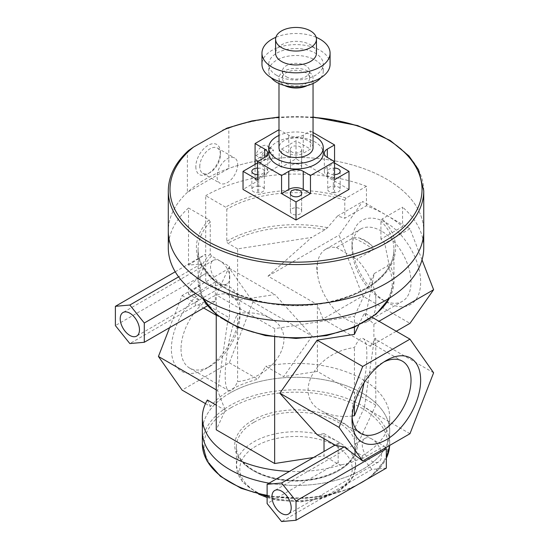 <?xml version="1.0" encoding="UTF-8"?>
<svg xmlns="http://www.w3.org/2000/svg" width="549" height="549" viewBox="0 0 549 549"><rect width="100%" height="100%" fill="white"/><g stroke="black" fill="none" stroke-linecap="round" stroke-linejoin="round"><path stroke-width="0.41" stroke-dasharray="2.75 2.06" d="M237.696 164.693A14.59 8.42 -60 0 1 231.328 179.379A14.59 8.42 -60 0 1 220.087 183.284A14.59 8.42 -60 0 1 217.068 176.606A14.59 8.42 -60 0 1 223.429 161.928A14.59 8.42 -60 0 1 234.677 158.016A14.59 8.42 -60 0 1 237.696 164.693M195.828 166.622A17.369 10.026 120 0 0 208.112 173.71A17.369 10.026 120 0 0 220.396 152.437A17.369 10.026 120 0 0 208.112 145.341A17.369 10.026 120 0 0 195.828 166.622M199.767 166.622A14.59 8.42 -60 0 1 206.136 151.936A14.59 8.42 -60 0 1 217.377 148.031A14.59 8.42 -60 0 1 220.396 154.708A14.59 8.42 -60 0 1 210.082 172.571A14.59 8.42 -60 0 1 202.787 173.299A14.59 8.42 -60 0 1 199.767 166.622M188.485 150.55L187.394 152.025L187.394 192.349L228.83 168.426L228.83 128.095L226.874 128.164M187.394 192.349L187.394 192.349A127.725 73.744 0 0 0 168.296 231.136A127.725 73.744 0 0 1 187.394 192.349A127.725 73.744 0 0 1 205.703 178.995A127.725 73.744 0 0 1 228.83 168.426A127.725 73.744 0 0 1 358.195 166.724A127.725 73.744 0 0 1 423.746 231.136A127.725 73.744 0 0 0 358.195 166.724A127.725 73.744 0 0 0 228.83 168.419M381.521 231.136A41.724 24.087 -120 0 0 360.659 229.07A41.724 24.087 -120 0 0 352.012 248.169A41.724 24.087 -120 0 0 352.314 253.213A41.724 24.087 -120 0 0 381.514 299.274A41.724 24.087 -120 0 0 402.376 301.339A41.724 24.087 -120 0 0 408.772 267.905A41.724 24.087 -120 0 0 381.521 231.136M386.331 222.798A48.538 28.02 60 0 1 420.651 282.241A48.538 28.02 60 0 1 386.331 302.053A48.538 28.02 60 0 1 352.012 242.61A48.538 28.02 60 0 1 386.331 222.798M317.397 263.644A41.724 24.087 60 0 1 325.735 249.232A41.724 24.087 60 0 1 336.434 247.517L353.131 237.875C353.988 237.312 355.972 237.333 359.073 237.943C363.369 239.096 367.322 241.382 370.939 244.792C373.238 247.091 374.075 248.697 373.457 249.617L356.761 259.252A41.724 24.087 60 0 1 375.797 297.359L375.797 307.09A41.724 24.087 60 0 1 367.459 321.501A41.724 24.087 60 0 1 337.285 312.319A41.724 24.087 60 0 1 317.397 273.375C316.299 270.3 316.299 267.054 317.397 263.644L317.397 273.375M422.03 259.869L409.973 228.796L362.697 201.497L339.056 235.13L362.697 296.055L409.973 323.347M181.019 348.986A41.724 24.087 120 0 0 189.659 368.084A41.724 24.087 120 0 0 210.521 366.018L210.521 366.018A41.724 24.087 120 0 0 240.023 314.913A41.724 24.087 120 0 0 231.383 295.815A41.724 24.087 120 0 0 199.232 306.994A41.724 24.087 120 0 0 181.019 348.986M171.384 348.986A48.538 28.02 -60 0 1 205.703 289.536A48.538 28.02 -60 0 1 240.023 309.355A48.538 28.02 -60 0 1 205.703 368.798A48.538 28.02 -60 0 1 171.384 348.986M237.621 313.527C250.385 311.702 261.351 313.335 270.527 318.413C299.96 333.524 277.423 376.834 237.621 381.658C234.197 388.877 231.259 391.883 228.803 390.682C220.918 388.013 226.95 335.171 237.621 313.527L237.621 381.658M169.6 327.664L182.069 295.54L229.345 268.241L252.979 301.875L229.345 362.8L182.069 390.092M352.108 416.959A41.724 24.087 -60 0 1 352.012 414.337A41.724 24.087 -60 0 1 381.514 363.232A41.724 24.087 -60 0 1 381.521 363.232A41.724 24.087 -60 0 1 383.833 362.004M352.012 414.337L352.012 419.896M363.98 382.914C368.091 361.139 367.748 340.737 363.239 338.568C360.782 337.367 357.838 340.373 354.421 347.586C314.618 352.417 292.082 395.726 321.515 410.837C330.059 415.6 340.277 417.329 352.17 416.032M324.027 438.678L324.027 433.635L340.401 443.084L338.163 443.29L338.163 462.553L340.401 465.332L324.027 455.883L324.027 451.45M340.401 465.332L341.361 464.783A93.666 54.077 0 0 1 340.119 465.175A93.666 54.077 0 0 1 289.46 471.406M386.331 468.119L371.886 469.409L362.251 457.42L362.251 455.704L354.421 451.182L354.421 428.934L384.101 446.069L360.46 459.719M385.515 447.833L384.101 446.069M371.886 439.015A13.622 7.864 -120 0 0 365.071 438.342A13.622 7.864 -120 0 0 365.071 454.071A13.622 7.864 -120 0 0 378.693 461.935A13.622 7.864 -120 0 0 380.786 451.024A13.622 7.864 -120 0 0 371.886 439.015M362.251 457.42C356.02 461.009 349.054 463.459 341.361 464.783M371.886 469.409L281.568 521.55M338.163 462.553L267.116 503.57M313.541 457.502L324.027 455.883M216.244 314.474L216.244 294.93L229.475 266.416L211.502 256.033L210.246 253.919L210.246 221.94L208.991 219.826L188.513 208.002L188.513 265.119L200.886 264.014L215.338 281.994L215.338 301.257L202.67 302.389L229.475 317.864L227.629 321.844L217.637 390.648L225.275 410.336L216.244 429.805M225.275 410.336L216.244 405.121M324.027 433.635L317.137 434.698M354.421 327.204L354.421 316.299L274.644 328.645L216.244 294.93M274.644 337.079L274.644 328.645M409.973 433.71L364.412 407.406L354.421 428.934M336.029 445.61L340.401 443.084M433.614 372.785L374.404 338.603L364.412 407.406M372.119 317.301L364.412 312.855L365.6 315.908L373.89 324.198L373.89 337.278L374.404 338.603M358.648 325.262L364.412 312.855M338.163 443.29L335.089 445.067M215.338 301.257L207.515 305.772M215.338 281.994L195.595 293.386M200.886 264.014L178.617 276.868M229.475 266.416L229.475 317.864M182.069 295.54L194.73 302.849L195.918 305.416L198.306 304.915L203.652 308.003M216.244 315.27L227.629 321.844M216.244 389.845L217.637 390.648M365.6 315.908L374.267 273.532L354.421 316.299M354.421 451.182L375.797 405.121L375.797 338.376L373.89 337.278M354.421 403.934L354.421 347.586M205.477 403.611L210.514 406.514A93.666 54.077 180 0 1 229.791 390.353A93.666 54.077 180 0 1 257.79 379.222L265.771 366.286L283.675 376.621L312.189 336.057L274.905 294.545L237.621 300.317L205.703 281.891A127.725 73.744 0 0 0 188.513 294.216L199.102 300.324L194.73 302.849M229.345 362.8L257.79 379.222M252.979 301.875L312.189 336.057M229.345 268.241L274.905 294.545M198.306 304.915L202.67 302.389M207.371 400.001L210.514 406.514M237.621 300.317L237.621 248.869L311.695 237.408L268.008 276.147L317.397 304.661L322.956 318.996L362.697 296.055M375.797 405.121L317.397 371.405L317.397 304.661M317.397 371.405L283.675 376.621M195.918 305.416L129.839 343.571M237.621 248.869L227.979 243.303A1.702 0.981 60 0 1 226.778 241.217L226.778 209.238A1.702 0.981 -120 0 0 225.57 207.151L205.703 195.677L205.703 281.891M229.791 277.719A13.622 7.864 -120 0 0 223.841 264.007A13.622 7.864 -120 0 0 213.341 260.356A13.622 7.864 -120 0 0 213.341 276.092A13.622 7.864 -120 0 0 226.963 283.957A13.622 7.864 -120 0 0 229.791 277.719M409.973 228.796L384.739 243.365A97.921 56.533 0 0 0 380.924 239.124L402.575 226.627A127.725 73.744 0 0 0 386.331 215.146A127.725 73.744 0 0 0 366.444 205.772L344.799 218.269A97.921 56.533 0 0 0 337.463 216.066L362.697 201.497M373.89 324.198L378.975 321.261M374.267 273.532L387.724 265.764L388.726 262.992L384.739 243.365M337.463 216.066L327.547 227.67L325.152 229.64L311.695 237.408M268.008 276.147L339.056 235.13M322.956 318.996L370.232 346.289L396.282 331.253M370.232 346.289L375.797 338.376M375.797 307.09L375.797 297.359M336.434 247.517L356.761 259.252M380.924 239.124L380.924 221.048L382.173 218.941L402.575 207.165L402.575 226.627M366.444 205.772L366.444 186.303L346.048 198.086L344.799 200.193L344.799 218.269M188.513 265.119L205.703 254.18L175.22 271.782M199.102 300.324L188.513 287.161C193.481 281.774 199.212 277.204 205.703 273.45L115.386 325.591M362.251 455.704A93.666 54.077 0 0 0 389.687 417.466A93.666 54.077 0 0 0 265.771 366.286M229.791 393.132A93.666 54.077 0 0 0 202.355 431.37A93.666 54.077 0 0 1 229.791 393.132A93.666 54.077 0 0 1 331.864 381.411A93.666 54.077 0 0 1 389.687 431.37A93.666 54.077 0 0 0 331.864 381.411A93.666 54.077 0 0 0 229.791 393.132M202.355 443.88A93.666 54.077 0 0 1 229.791 405.642A93.666 54.077 0 0 1 331.864 393.921A93.666 54.077 0 0 1 389.687 443.88L389.646 445.445A93.666 54.077 0 0 0 389.687 443.88L389.687 431.37A93.666 54.077 0 0 1 269.099 483.161A93.666 54.077 0 0 0 389.687 431.37L389.687 417.466M188.513 287.161L188.513 294.216M366.444 186.303A127.725 73.744 0 0 0 205.703 195.677M188.513 208.002A127.725 73.744 0 0 0 168.296 247.825M423.746 247.825A127.725 73.744 0 0 0 402.575 207.165M313.047 135.425A27.251 15.729 0 0 0 278.988 135.425M268.77 153.267A27.251 15.729 180 0 1 296.021 137.538A27.251 15.729 180 0 1 323.265 153.267M313.047 147.708A17.033 9.834 0 0 0 296.021 137.874A17.033 9.834 0 0 0 278.988 147.708M307.296 85.555A17.033 9.834 0 0 0 313.047 78.184A17.033 9.834 0 0 0 296.021 68.35A17.033 9.834 0 0 0 278.988 78.184A17.033 9.834 0 0 0 283.977 85.136A17.033 9.834 0 0 0 284.746 85.555M286.386 83.743A13.622 7.864 0 0 0 301.229 85.452A13.622 7.864 0 0 0 309.643 78.184A13.622 7.864 0 0 0 296.021 70.32A13.622 7.864 0 0 0 282.392 78.184A13.622 7.864 0 0 0 286.386 83.743M286.386 76.791A13.622 7.864 0 0 0 301.229 78.5A13.622 7.864 0 0 0 309.643 71.233A13.622 7.864 0 0 0 296.021 63.361A13.622 7.864 0 0 0 282.392 71.233A13.622 7.864 0 0 0 286.386 76.791M320.808 77.766A27.251 15.729 0 0 0 323.265 71.233A27.251 15.729 0 0 0 296.021 55.497A27.251 15.729 0 0 0 268.77 71.233A27.251 15.729 0 0 0 271.233 77.766M276.751 75.398A27.251 15.729 0 0 0 306.445 78.809A27.251 15.729 0 0 0 323.265 64.274A27.251 15.729 0 0 0 296.021 48.545A27.251 15.729 0 0 0 268.77 64.274A27.251 15.729 0 0 0 276.751 75.398M330.079 64.274A34.059 19.661 0 0 0 296.021 44.613A34.059 19.661 0 0 0 261.962 64.274M316.176 37.305A34.059 19.661 0 0 0 275.866 37.305M316.457 53.157A20.437 11.797 0 0 0 296.021 41.353A20.437 11.797 0 0 0 275.584 53.157M333.346 192.665L334.554 192.665A5.62 3.246 0 0 0 340.174 189.426A5.62 3.246 0 0 0 334.554 186.18L333.346 186.18A5.62 3.246 0 0 0 327.732 189.426A5.62 3.246 0 0 0 333.346 192.665L333.346 174.589A5.62 3.246 180 0 1 327.732 171.343A5.62 3.246 180 0 1 333.346 168.104L334.554 168.104M334.554 192.665L334.554 174.589L333.346 174.589M258.689 186.18L257.488 186.18A5.62 3.246 0 0 0 251.867 189.426A5.62 3.246 0 0 0 257.488 192.665L258.689 192.665A5.62 3.246 0 0 0 264.309 189.426A5.62 3.246 0 0 0 258.689 186.18L258.689 168.104A5.62 3.246 180 0 1 264.309 171.343A5.62 3.246 180 0 1 258.689 174.589L257.488 174.589L257.488 186.18M257.488 168.104L258.689 168.104M290.4 210.974L290.4 211.667A5.62 3.246 0 0 0 296.021 214.913A5.62 3.246 0 0 0 301.641 211.667L301.641 210.974A5.62 3.246 0 0 0 296.021 207.728A5.62 3.246 0 0 0 290.4 210.974L290.4 192.898M290.4 193.591L290.4 211.667M301.641 193.591L301.641 211.667M301.641 192.898L301.641 210.974M301.641 167.87L301.641 167.177A5.62 3.246 0 0 0 296.021 163.931A5.62 3.246 0 0 0 290.4 167.177L290.4 167.87A5.62 3.246 0 0 0 296.021 171.116A5.62 3.246 0 0 0 301.641 167.87L301.641 149.795A5.62 3.246 180 0 1 296.021 153.041A5.62 3.246 180 0 1 290.4 149.795L290.4 167.177M290.4 149.102A5.62 3.246 180 0 1 296.021 145.856A5.62 3.246 180 0 1 301.641 149.102L301.641 149.795M301.641 149.102L301.641 167.177M290.4 149.795L290.4 167.87M334.554 161.612L334.554 163.005L327.328 167.177A10.218 5.902 0 0 0 324.335 171.343A10.218 5.902 0 0 0 327.328 175.515L334.554 179.688M349.006 189.426L296.021 158.833L281.568 167.177L281.568 149.102L288.795 153.267A10.218 5.902 0 0 0 303.247 153.267L310.466 149.102L310.466 131.019L303.247 135.191A10.218 5.902 180 0 1 288.795 135.191L278.988 129.729M281.568 149.102L296.021 140.757L310.466 149.102M257.488 179.688L264.707 175.515A10.218 5.902 0 0 0 267.706 171.343A10.218 5.902 0 0 0 264.707 167.177L257.488 163.005L257.488 181.081L243.035 189.426M296.021 158.833L296.021 140.757M310.466 131.019L313.047 132.508M268.674 152.231L255.93 159.587A9.367 5.408 120 0 0 257.618 161.934A9.367 5.408 120 0 0 268.674 152.231L273.491 155.017L260.748 162.374L255.93 159.587M260.748 162.374A9.367 5.408 120 0 0 262.436 164.721A9.367 5.408 120 0 0 273.491 155.017M268.674 148.058A9.367 5.408 120 0 0 266.986 145.711A9.367 5.408 120 0 0 255.93 155.422L268.674 148.058L273.491 150.845A9.367 5.408 120 0 0 271.803 148.498A9.367 5.408 120 0 0 260.748 158.201L255.93 155.422M260.748 158.201L273.491 150.845M281.568 167.177L279.16 165.784L255.079 179.688L255.079 164.391M255.079 179.688L257.488 181.081M279.16 165.784L279.16 129.633M187.394 152.025A127.725 73.744 0 0 0 168.296 190.812M423.746 190.812A127.725 73.744 0 0 0 358.195 126.4A127.725 73.744 0 0 0 228.83 128.095M313.047 117.335A126.023 72.756 0 0 0 278.988 117.335M210.246 221.94A97.921 56.533 0 0 0 198.1 249.212A97.921 56.533 0 0 0 296.021 305.752A97.921 56.533 0 0 0 393.942 249.212A97.921 56.533 0 0 0 380.924 221.048M210.246 253.919A97.921 56.533 0 0 0 198.1 281.198A97.921 56.533 0 0 0 202.574 298.093M389.467 298.093A97.921 56.533 0 0 0 393.942 281.198A97.921 56.533 0 0 0 388.726 262.992M327.547 227.67A97.921 56.533 0 0 0 226.778 241.217M344.799 200.193A97.921 56.533 0 0 0 226.778 209.238M325.152 229.64A96.219 55.552 0 0 0 227.979 243.303M211.502 256.033A96.219 55.552 0 0 0 286.859 337.882A96.219 55.552 0 0 0 387.724 265.764M373.457 249.617A96.219 55.552 0 0 0 353.131 237.875M370.939 244.792A97.921 56.533 0 0 0 359.073 237.943M346.048 198.086A99.623 57.521 0 0 0 225.57 207.151M208.991 219.826A99.623 57.521 0 0 0 296.899 305.34A99.623 57.521 0 0 0 382.173 218.941M256.28 445.966A56.197 32.446 0 0 0 281.472 500.256A56.197 32.446 0 0 0 350.303 460.515A56.197 32.446 0 0 0 256.28 445.966M267.116 496.227A59.608 34.415 0 0 0 355.622 466.128A59.608 34.415 0 0 0 318.832 434.341A59.608 34.415 0 0 0 253.871 441.801A59.608 34.415 0 0 0 236.413 466.128A59.608 34.415 0 0 0 265.599 495.726M253.871 422.332A59.608 34.415 0 0 0 236.413 446.666A59.608 34.415 0 0 0 296.021 481.075A59.608 34.415 0 0 0 355.622 446.666A59.608 34.415 0 0 0 318.832 414.872A59.608 34.415 0 0 0 253.871 422.332M252.67 420.246A61.31 35.397 0 0 0 280.155 479.462A61.31 35.397 0 0 0 355.237 436.112A61.31 35.397 0 0 0 252.67 420.246M230.992 407.729A91.964 53.095 0 0 0 272.215 496.557A91.964 53.095 0 0 0 384.849 431.535A91.964 53.095 0 0 0 230.992 407.729M267.116 495.322A93.666 54.077 0 0 0 358.772 484.026M365.552 480.114A93.666 54.077 0 0 0 386.331 458.216M334.554 174.589L334.554 186.18M333.346 168.104L333.346 186.18M257.488 174.589L257.488 192.665M258.689 174.589L258.689 192.665M327.328 175.515L327.328 167.177M303.247 135.191L303.247 153.267M288.795 135.191L288.795 153.267M264.707 175.515L264.707 167.177M208.112 173.71L210.082 172.571M220.396 152.437L220.396 154.708M217.377 148.031L234.677 158.016M202.787 173.299L220.087 183.284M313.047 117.012L278.988 117.012M381.514 299.274L386.331 302.053M352.012 248.169L352.012 242.61M367.459 321.501L402.376 301.339M325.735 249.232L360.659 229.07M240.023 314.913L240.023 309.355M210.521 366.018L205.703 368.798M189.659 368.084L228.803 390.682M231.383 295.815L270.527 318.413M381.514 363.232L386.331 360.453M402.376 361.167L363.239 338.568M360.659 433.436L321.515 410.837M365.071 438.342L274.754 490.483M378.693 461.935L288.383 514.084M389.687 297.956L393.942 281.198L393.942 249.212C395.5 278.089 349.569 305.443 297.352 305.024C244.195 306.315 196.446 278.631 198.1 249.212L198.1 281.198L202.355 297.956M213.341 260.356L123.031 312.505M226.963 283.957L136.653 336.098M267.116 497.552L277.705 500.276L301.305 501.848L324.061 497.833L338.548 491.376L347.737 484.108L352.753 477.246L355.622 466.128L355.622 446.666C357.372 467.261 316.89 485.776 280.34 479.16C254.606 475.455 235.83 460.886 236.413 446.666L236.413 466.128L242.404 481.947L258.586 494.134M267.116 496.022L304.702 498.444L329.908 494.985L352.527 487.636M370.108 477.486L386.331 458.463M313.047 83.51L313.047 78.184M278.988 83.51L278.988 78.184M309.643 78.184L309.643 71.233M282.392 78.184L282.392 71.233M323.265 71.233L323.265 64.274M268.77 71.233L268.77 64.274M340.174 171.343L340.174 189.426M327.732 171.343L327.732 189.426M251.867 171.343L251.867 189.426M264.309 171.343L264.309 189.426M324.335 153.267L324.335 171.343M267.706 153.267L267.706 171.343M262.436 164.721L257.618 161.934M271.803 148.498L266.986 145.711"/><path stroke-width="0.82" d="M278.988 117.012L251.874 120.924L226.874 128.164L193.509 147.098L188.485 150.55C175.206 162.744 168.474 176.167 168.296 190.812A127.725 73.744 0 0 0 296.021 264.556A127.725 73.744 0 0 0 423.746 190.812L418.53 169.689L408.943 155.937L390.284 140.503L357.632 125.556L313.047 117.012M423.746 231.136A127.725 73.744 0 0 1 296.021 304.88A127.725 73.744 0 0 1 168.296 231.136A127.725 73.744 0 0 0 296.021 304.88A127.725 73.744 0 0 0 423.746 231.136L423.746 190.812M396.282 331.253L409.973 323.347L433.614 289.721L422.03 259.869M205.477 403.611L182.069 390.092L158.428 356.466L169.6 327.664M383.833 362.004A41.724 24.087 -60 0 1 402.376 361.167A41.724 24.087 -60 0 1 402.376 409.348A41.724 24.087 -60 0 1 360.659 433.436A41.724 24.087 -60 0 1 352.108 416.959M352.012 419.896A48.538 28.02 120 0 0 386.331 439.708A48.538 28.02 120 0 0 420.651 380.265A48.538 28.02 120 0 0 386.331 360.453A48.538 28.02 120 0 0 352.012 419.896M352.17 416.032L354.421 415.723C358.264 407.214 361.455 396.275 363.98 382.914M409.973 339.158L433.614 372.785L409.973 433.71L362.697 461.009L339.056 427.376L362.697 366.451L409.973 339.158L372.119 317.301M324.027 451.45L324.027 438.678M335.089 445.067L267.116 484.307L281.568 483.017L296.021 500.99L296.021 520.26L386.331 468.119L386.331 448.849L385.515 447.833M296.021 520.26L281.568 521.55L267.116 503.57L267.116 484.307M281.568 491.156A13.622 7.864 60 0 1 291.203 507.846A13.622 7.864 60 0 1 288.383 514.084A13.622 7.864 60 0 1 274.754 506.212A13.622 7.864 60 0 1 274.754 490.483A13.622 7.864 60 0 1 281.568 491.156M216.244 314.474L216.244 429.805L274.644 463.521L313.541 457.502M216.244 405.121L207.371 400.001A93.666 54.077 0 0 0 202.355 417.466A93.666 54.077 0 0 0 289.46 471.406M362.697 461.009L344.175 446.872L336.029 445.61L317.137 434.698L279.846 393.194L317.137 340.147L354.421 334.382L354.421 327.204M274.644 463.521L274.644 337.079M362.697 366.451L317.137 340.147M354.421 334.382L358.648 325.262M339.056 427.376L279.846 393.194M344.175 446.872L281.568 483.017M207.515 305.772L144.291 342.274L129.839 343.571L115.386 325.591L115.386 306.321L129.839 305.031L144.291 323.011L144.291 342.274M195.595 293.386L144.291 323.011M178.617 276.868L129.839 305.031M203.652 308.003L216.244 315.27M158.428 356.466L216.244 389.845M354.421 415.723L354.421 403.934M378.975 321.261L433.614 289.721M386.331 448.849L296.021 500.99M175.22 271.782L115.386 306.321M139.473 329.86A13.622 7.864 60 0 1 136.653 336.098A13.622 7.864 60 0 1 123.031 328.233A13.622 7.864 60 0 1 123.031 312.505A13.622 7.864 60 0 1 133.524 316.149A13.622 7.864 60 0 1 139.473 329.86M202.355 431.37A93.666 54.077 0 0 0 269.099 483.161A93.666 54.077 0 0 1 202.355 431.37L202.355 417.466M168.296 231.259L168.296 247.825A127.725 73.744 0 0 0 296.021 321.563A127.725 73.744 0 0 0 423.746 247.825L423.746 231.259M278.988 135.425A27.251 15.729 0 0 0 268.77 147.708A27.251 15.729 0 0 0 276.751 158.833A27.251 15.729 0 0 0 306.445 162.243A27.251 15.729 0 0 0 323.265 147.708A27.251 15.729 0 0 0 313.047 135.425M323.265 147.708L323.265 153.267A27.251 15.729 180 0 1 306.445 167.802A27.251 15.729 180 0 1 276.751 164.391A27.251 15.729 180 0 1 268.77 153.267L268.77 147.708M278.988 83.51L278.988 147.708A17.033 9.834 0 0 0 283.977 154.66A17.033 9.834 0 0 0 302.533 156.794A17.033 9.834 0 0 0 313.047 147.708L313.047 83.51M284.746 85.555A17.033 9.834 0 0 0 307.296 85.555M271.233 77.766A27.251 15.729 0 0 0 276.751 82.357A27.251 15.729 0 0 0 320.808 77.766M275.866 37.305A34.059 19.661 0 0 0 261.962 53.157L261.962 64.274A34.059 19.661 0 0 0 271.933 78.184A34.059 19.661 0 0 0 309.053 82.446A34.059 19.661 0 0 0 330.079 64.274L330.079 53.157A34.059 19.661 0 0 0 316.176 37.305M261.962 53.157A34.059 19.661 0 0 0 271.933 67.06A34.059 19.661 0 0 0 309.053 71.322A34.059 19.661 0 0 0 330.079 53.157M275.584 39.247L275.584 53.157A20.437 11.797 0 0 0 281.568 61.495A20.437 11.797 0 0 0 303.837 64.055A20.437 11.797 0 0 0 316.457 53.157L316.457 39.247A20.437 11.797 0 0 0 296.021 27.45A20.437 11.797 0 0 0 275.584 39.247A20.437 11.797 0 0 0 281.568 47.591A20.437 11.797 0 0 0 303.837 50.151A20.437 11.797 0 0 0 316.457 39.247M334.554 168.104A5.62 3.246 180 0 1 340.174 171.343A5.62 3.246 180 0 1 334.554 174.589L334.554 168.104M257.488 174.589A5.62 3.246 180 0 1 251.867 171.343A5.62 3.246 180 0 1 257.488 168.104L257.488 174.589M290.4 193.591L290.4 192.898A5.62 3.246 180 0 1 296.021 189.652A5.62 3.246 180 0 1 301.641 192.898L301.641 193.591A5.62 3.246 180 0 1 296.021 196.837A5.62 3.246 180 0 1 290.4 193.591M334.554 144.929L334.554 161.612L327.328 157.439A10.218 5.902 180 0 1 324.335 153.267A10.218 5.902 180 0 1 327.328 149.095L334.554 144.929L313.047 132.508M334.554 163.005L349.006 171.343L334.554 179.688L334.554 161.612L310.466 175.515L310.466 193.591L303.247 189.419A10.218 5.902 0 0 0 288.795 189.419L281.568 193.591L281.568 175.515L288.795 171.343A10.218 5.902 180 0 1 303.247 171.343L310.466 175.515M310.466 193.591L296.021 201.936L281.568 193.591M255.079 164.391L255.079 143.536L264.707 149.095A10.218 5.902 180 0 1 267.706 153.267A10.218 5.902 180 0 1 264.707 157.439L257.488 161.612L257.488 179.688L243.035 171.343L257.488 163.005M243.035 171.343L243.035 189.426L296.021 220.012L296.021 201.936M296.021 220.012L349.006 189.426L349.006 171.343M281.568 175.515L257.488 161.612M255.079 143.536L278.988 129.729M193.509 147.098A126.023 72.756 0 0 0 240.181 254.647A126.023 72.756 0 0 0 416.513 210.734A126.023 72.756 0 0 0 313.047 117.335M278.988 117.335A126.023 72.756 0 0 0 222.716 130.237M202.574 298.093A97.921 56.533 0 0 0 296.021 337.731A97.921 56.533 0 0 0 389.467 298.093M265.599 495.726A59.608 34.415 0 0 0 267.116 496.227M267.116 496.022L241.114 488.329L220.417 476.306L207.021 461.03L202.355 443.88A93.666 54.077 0 0 0 267.116 495.322M358.772 484.026A93.666 54.077 0 0 0 365.552 480.114M386.331 458.216A93.666 54.077 0 0 0 389.646 445.445L386.331 458.463M327.328 149.095L327.328 157.439M303.247 171.343L303.247 189.419M288.795 171.343L288.795 189.419M264.707 149.095L264.707 157.439M168.296 231.136L168.296 190.812M202.355 297.956L216.093 314.351L237.834 327.293L265.387 335.59L296.021 338.452L326.648 335.59L354.208 327.293L375.941 314.351L389.687 297.956M258.586 494.134L267.116 497.552M352.527 487.636L370.108 477.486M202.355 443.88L202.355 431.473"/></g></svg>
